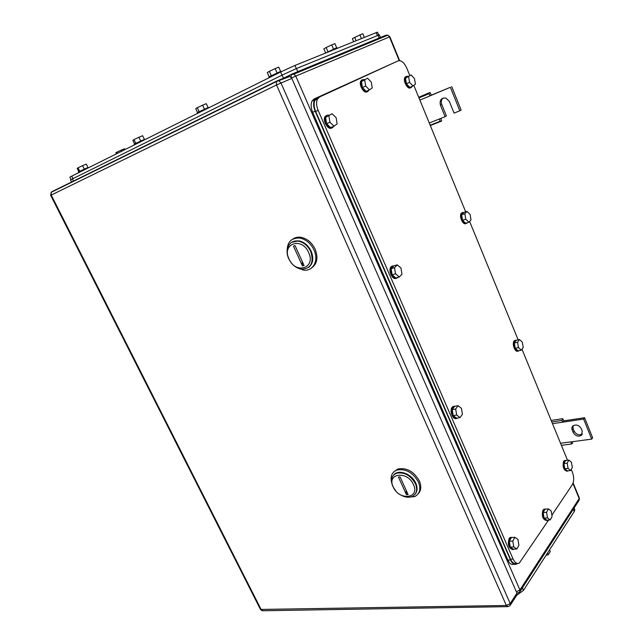 <?xml version="1.0" encoding="UTF-8"?>
<svg xmlns="http://www.w3.org/2000/svg" width="643" height="643" viewBox="0 0 643 643"><rect width="100%" height="100%" fill="white"/><g stroke="black" fill="none" stroke-linecap="round" stroke-linejoin="round"><path stroke-width="0.96" d="M572.246 441.709L572.656 443.148L571.523 443.983L570.92 441.886L591.689 439.121L583.635 419.067L562.882 422.138L563.863 420.827L562.713 418.689L561.95 420.458L562.882 422.138L552.506 423.673M551.18 420.426L562.713 418.689M561.379 445.318L571.523 443.983M560.535 443.268L570.92 441.886M551.815 421.977L561.95 420.458M583.635 419.067L584.583 417.741L563.863 420.827M591.689 439.121L592.621 437.762L584.583 417.741M573.146 432.417C575.332 435.946 578.073 436.935 581.368 435.375L582.277 431.14L581.312 428.744C579.182 425.264 576.474 424.251 573.194 425.698C571.868 426.775 571.531 428.222 572.182 430.038L573.146 432.417L574.103 431.083L573.146 428.704L573.042 425.819M582.397 433.969L582.317 434.033C579.03 435.592 576.289 434.612 574.103 431.083M440.849 118.384L441.637 121.069L440.117 121.262L439.45 118.939L445.093 116.688L440.391 105.114C439.434 100.019 441.291 97.68 445.945 98.082L449.353 101.433L454.054 113.104L459.825 110.797L450.381 87.287L430.046 95.847L431.389 95.124L430.006 92.471L428.921 93.749L430.046 95.847L419.895 100.115M430.32 125.562L441.637 121.069M418.714 97.254L430.006 92.471M430.175 125.216L440.117 121.262M429.275 123.006L439.45 118.939M419.003 97.945L428.921 93.749M450.381 87.287L431.389 95.124M459.825 110.797L461.119 110.033L451.707 86.564M445.093 116.688L446.395 115.917L441.717 104.367C440.841 101.811 441.283 99.705 443.043 98.049M413.481 484.645C420.249 498.735 398.99 500.881 393.235 486.984C386.298 473.16 407.477 470.403 413.481 484.645M395.574 490.665L392.777 486.325C390.285 479.943 391.531 475.579 396.506 473.232C404.206 471.801 410.515 475.29 415.434 483.697C417.789 489.813 416.704 494.089 412.171 496.517C408.201 497.987 403.892 497.16 399.231 494.017M408.096 494.571L400.059 476.857L398.435 477.058L406.48 494.74L408.096 494.571M414.984 494.395C417.444 491.549 417.717 487.844 415.812 483.263C410.901 474.864 404.592 471.375 396.892 472.814L393.709 474.968C398.298 468.868 411.954 473.891 415.812 483.263C417.717 487.844 417.444 491.549 414.984 494.395M406.183 490.352L406.48 494.74M418.143 493.88C421.189 490.649 421.591 486.333 419.365 480.924C413.779 471.367 406.601 467.397 397.824 469.012L393.91 471.785M407.75 497.232L414.719 496.613C419.863 493.832 421.093 488.953 418.416 481.993C412.822 472.42 405.637 468.442 396.852 470.057C391.925 472.187 390.172 476.318 391.595 482.459M308.656 252.546C316.187 268.276 295.555 274.649 289.037 258.992C281.353 243.633 301.856 236.487 308.656 252.546M310.738 251.566C314.089 262.778 311.019 268.653 301.535 269.192C296.005 268.179 291.745 264.715 288.771 258.791C284.166 249.444 289.671 239.228 298.577 241.181C303.874 242.411 307.933 245.875 310.738 251.566M304.043 265.438L295.033 245.594L293.465 246.124L302.475 265.945L304.043 265.438M308.351 267.584C313.045 263.976 314.001 258.534 311.212 251.26C308.399 245.562 304.348 242.106 299.051 240.876L291.834 242.218C299.292 238.899 305.746 241.913 311.212 251.26C314.001 258.534 313.045 263.976 308.351 267.584M302.266 261.516L302.475 265.945M311.55 267.986C317.168 263.951 318.365 257.682 315.15 249.187C311.968 242.716 307.362 238.778 301.342 237.363C298.047 236.793 295.185 237.371 292.758 239.1M297.605 268.018L303.504 270.076C313.037 271.635 319.041 260.511 313.985 249.958C310.794 243.48 306.189 239.534 300.152 238.111C291.247 237.532 286.907 242.146 287.124 251.952M291.826 78.398L516.956 593.151L510.196 603.56L280.959 82.955L279.11 80.946L277.045 80.897L276.313 81.621L276.53 84.98L291.826 78.398L290.009 76.421L287.951 76.38L277.294 80.793M510.325 605.135L516.739 595.233L516.956 593.151M513.09 559.056L510.478 559.193L315.641 111.472C313.816 106.955 313.615 103.177 315.038 100.139L317.071 98.122L319.555 96.98L317.529 98.998C316.107 102.036 316.308 105.822 318.132 110.347L513.09 559.056C514.922 562.858 516.996 564.184 519.319 563.051L548.616 520.026M571.257 469.422L572.383 472.155C574.111 477.114 574.111 481.253 572.383 484.581L551.887 515.156M319.555 96.98L398.154 60.852C401.28 60.104 404.15 62.516 406.762 68.086L409.824 75.544M413.827 85.334L465.677 211.828M469.607 221.417L518.137 339.817M521.979 349.197L567.496 460.235M510.478 559.193C512.27 562.914 514.312 564.265 516.61 563.236M517.567 342.269L518.483 347.606L521.32 350.162L518.065 350.837L515.228 348.281L514.312 342.96L516.233 340.219L519.48 339.528L517.567 342.269L514.312 342.96M519.48 339.528L522.293 342.1L523.217 347.405L521.32 350.162M518.483 347.606L515.228 348.281M519.046 350.636C516.409 353.401 512.399 343.933 514.898 340.798L516.779 340.107M517.904 351.038C515.156 352.846 511.748 343.876 514.087 340.975L515.549 340.187M464.833 213.733L465.757 219.167L468.851 222.237L465.62 223.242L462.526 220.187L461.602 214.762L463.788 212.439L467.011 211.402L464.833 213.733L461.602 214.762M467.011 211.402L470.089 214.489L471.006 219.882L468.851 222.237M465.757 219.167L462.526 220.187M467.252 222.735L467.107 222.904C464.415 226.256 459.359 215.992 462.18 212.881L464.15 212.327M465.942 223.467C463.04 225.701 458.74 215.992 461.377 213.138L462.63 212.463M394.537 267.697L395.525 273.805L399.255 277.029L395.839 278.001L392.109 274.786L391.129 268.694L393.87 265.864L397.278 264.86L394.537 267.697L391.129 268.694M397.278 264.86L400.975 268.099L401.963 274.159L399.255 277.029M395.525 273.805L392.109 274.786M397.679 277.479L397.671 277.495C394.336 281.473 388.42 270.558 391.804 266.612L394.368 265.72M396.16 278.234C392.56 280.509 387.89 270.365 390.952 266.861L392.64 265.88M455.678 409.028L456.667 415.016L460.042 417.62L456.586 418.191L453.202 415.587L452.214 409.623L454.617 406.296L458.065 405.701L455.678 409.028L452.214 409.623M458.065 405.701L461.425 408.329L462.405 414.269L460.042 417.62M456.667 415.016L453.202 415.587M457.567 418.03C454.239 420.892 449.979 410.789 452.977 407.099L455.453 406.151M456.233 418.432C452.841 420.168 449.328 410.644 452.117 407.244L454.054 406.199M512.784 541.052L513.773 546.92L516.843 548.977L513.347 549.186L510.277 547.129L509.288 541.277L511.378 537.532L514.858 537.291L512.784 541.052L509.288 541.277M514.858 537.291L517.912 539.381L518.901 545.2L516.843 548.977M513.773 546.92L510.277 547.129M513.886 549.154L513.805 549.21C510.799 551.509 507.496 542.491 509.931 538.609L510.863 537.532L512.712 537.444M512.503 549.468C508.734 548.326 507.584 544.725 509.055 538.665L509.995 537.588L511.306 537.315M567.166 463.169L568.082 468.409L570.679 470.515L567.407 470.885L564.811 468.787L563.887 463.555L565.575 460.46L568.838 460.066L567.166 463.169L563.887 463.555M568.838 460.066L571.418 462.188L572.342 467.397L570.679 470.515M568.082 468.409L564.811 468.787M567.978 470.821L567.914 470.877C565.454 472.935 562.36 464.543 564.385 461.272L565.036 460.492L566.411 460.364M566.869 471.094C563.565 470.137 562.464 466.898 563.565 461.369L565.269 460.356M364.734 80.182L365.682 86.058L369.444 89.899L366.18 91.362L362.419 87.528L361.47 81.669L367.547 78.197L361.47 81.669M367.547 78.197L371.284 82.055L372.233 87.882L369.444 89.899M365.682 86.058L362.419 87.528M368.913 90.141L368.045 91.314C364.959 93.991 359.236 84.241 361.72 80.488L362.411 79.708L364.557 79.563M367.233 91.676C364.139 94.352 358.416 84.611 360.908 80.857L362.242 79.78M546.542 512.326L547.498 517.848L550.287 519.898L546.904 520.163L544.115 518.121L543.158 512.608L545.007 509.176L548.383 508.886L546.542 512.326L543.158 512.608M548.383 508.886L551.155 510.952L552.104 516.433L550.287 519.898M547.498 517.848L544.115 518.121M547.434 520.123L547.338 520.187C544.653 522.285 541.551 513.701 543.713 510.132L544.525 509.176L546.1 509.079M546.204 520.412C542.724 519.367 541.615 515.967 542.869 510.204L544.83 509.007M328.927 116.013L329.915 122.25L334.022 126.181L330.671 127.619L326.564 123.705L325.583 117.492L332.061 113.755L325.583 117.492M332.061 113.755L336.144 117.701L337.125 123.882L334.022 126.181M329.915 122.25L326.564 123.705M333.629 126.349L332.736 127.475C329.329 130.465 323.14 120.498 325.824 116.295L326.644 115.346L329.039 115.089M331.836 127.877C328.396 130.706 322.328 120.82 324.988 116.656L326.66 115.33M408.659 76.822L409.583 82.352L412.975 85.993L409.784 87.376L406.392 83.751L405.476 78.237L411.134 74.966L405.476 78.237M411.134 74.966L414.502 78.615L415.426 84.104L412.975 85.993M409.583 82.352L406.392 83.751M412.155 86.347L411.44 87.344C408.659 89.907 403.378 80.295 405.765 76.967L406.28 76.388L408.201 76.268M410.652 87.689C407.863 90.245 402.582 80.648 404.977 77.313L406.159 76.445M397.358 61.214L316.589 97.84L314.548 99.858C313.133 102.904 313.326 106.682 315.15 111.191L510.502 559.989C512.326 563.782 514.408 565.109 516.731 563.975L517.39 563.461M316.589 97.84L314.122 98.982L312.072 100.999C310.649 104.037 310.85 107.807 312.667 112.308L507.898 560.125C509.682 563.839 511.724 565.181 514.03 564.16M378.655 34.955L377.497 32.166L376.187 32.64L294.952 65.433L280.637 71.984L71.719 176.126L69.862 177.179L71.068 179.598M78.824 171.633L77.2 168.37L78.012 167.799L82.585 165.653L84.265 169.053M87.978 167.469L86.307 164.094L82.585 165.653M78.012 167.799L79.692 171.191M88.63 167.694L86.676 168L78.406 171.914L78.751 172.621M134.532 143.815L132.852 140.319L133.993 139.571L138.912 137.264L140.648 140.889M144.362 139.322L142.633 135.721L138.912 137.264M133.993 139.571L135.737 143.188M144.763 139.242L134.186 144.072L134.54 144.804M197.449 112.396L195.713 108.635L197.28 107.67L202.585 105.171L204.378 109.069M208.059 107.526L206.282 103.668L202.585 105.171M197.28 107.67L199.073 111.552M208.38 107.485L197.192 112.629L197.554 113.401M116.319 153.886L115.804 152.833L116.753 152.222L121.109 150.181L121.623 151.25M124.903 149.61L124.493 148.766L121.109 150.181M116.753 152.222L117.315 153.396M325.527 52.766L323.855 48.836L326.162 47.518L331.724 44.906L333.436 48.924M336.611 47.606L334.923 43.636L331.724 44.906M326.162 47.518L327.874 51.528M336.811 47.622L325.471 53.112M269.087 76.638L267.287 72.563L269.377 71.317L275.148 68.6L276.996 72.804M280.589 71.317L278.765 67.161L275.148 68.6M269.377 71.317L271.233 75.504M280.846 71.317L268.911 76.847L269.272 77.65M353.658 41.731L352.364 38.644L359.919 34.899L361.462 38.58M364.332 37.423L362.805 33.749L359.919 34.899M354.679 37.358L356.101 40.75M71.678 182.258L70.529 179.96L72.394 178.923L282.124 75.094L296.439 68.544L379.346 34.81M374.234 40.839L376.356 39.81M574.36 508.605L574.818 509.714L574.239 511.555L523.474 590.362L516.683 595.322M549.572 549.853L550.287 551.541L548.294 554.636L547.579 552.94M545.971 555.431L548.294 554.636M574.432 507.488L520.951 590.089M572.182 430.038L573.146 428.704M440.391 105.114L441.717 104.367M399.641 60.619L389.843 36.764L295.772 76.083L519.922 589.944L516.369 591.809M572.961 483.464L579.182 498.598L519.922 589.944L519.705 592.018L517.936 592.983L516.795 592.774M389.843 36.764L387.874 35.188L389.473 36.908L399.207 60.603M291.617 77.98L295.772 76.083L293.964 74.114L387.874 35.188L385.961 35.196L292.163 73.969M291.223 74.749L293.964 74.114L291.906 74.082L291.223 74.749L291.158 77.321M579.214 497.746L578.917 500.559L520.034 591.504M387.166 35.478L385.961 35.196M278.403 80.713L291.769 74.146M276.9 80.97L51.938 191.67L51.167 192.337L51.215 195.078L276.53 84.98L506.354 605.473L508.179 606.63L509.987 605.658L510.196 603.56L506.354 605.473L260.471 609.443L50.684 195.368L51.215 195.078L261.275 609.813L263.164 610.754L507.335 606.646M51.938 191.67L51.4 192.225M315.641 111.472L318.132 110.347M312.667 112.308L315.15 111.191M507.898 560.125L510.502 559.989M72.972 178.633L71.719 176.126M280.637 71.984L282.02 75.143M296.327 68.592L294.952 65.433M376.187 32.64L377.361 35.478M379.193 38.082L378.012 35.212M73.591 181.318L72.394 178.923M283.515 78.277L282.124 75.094M297.822 71.727L296.439 68.544M522.566 588.281L523.474 590.362M573.443 509.634L574.239 511.555M522.462 587.766L522.638 588.176M581.368 435.375L582.317 434.033M573.146 482.957L579.351 498.076L579.19 500.182M396.892 472.814L396.506 473.232M397.824 469.012L396.852 470.057M299.051 240.876L298.577 241.181M301.342 237.363L300.152 238.111M50.676 195.359L51.167 192.337L276.313 81.621L290.009 76.421M260.528 609.556L262.28 610.778M315.038 100.139L317.529 98.998M515.188 340.46L514.376 340.629M462.18 212.881L461.377 213.138M391.804 266.612L390.952 266.861M453.363 406.657L452.503 406.802M510.863 537.532L509.995 537.588M565.036 460.492L564.216 460.589M361.72 80.488L360.908 80.857M544.525 509.176L543.689 509.248M325.824 116.295L324.988 116.656M405.765 76.967L404.977 77.313M312.072 100.999L314.548 99.858M144.747 139.209L144.948 139.619M208.364 107.437L208.573 107.903M336.787 47.558L337.141 48.402M280.814 71.252L281.047 71.775M380.487 37.591L379.314 34.73M574.231 508.291L574.818 509.714"/></g></svg>
